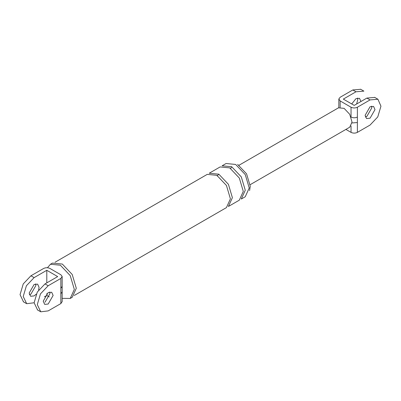 <?xml version="1.0" encoding="UTF-8"?>
<svg xmlns="http://www.w3.org/2000/svg" width="401" height="401" viewBox="0 0 401 401"><rect width="100%" height="100%" fill="white"/><g stroke="black" fill="none" stroke-linecap="round" stroke-linejoin="round"><path stroke-width="0.6" d="M351.993 122.962L357.376 122.541L357.376 132.38L370.058 125.062L377.757 116.932L380.95 106.19L377.942 99.253L370.058 99.904L357.376 107.222L357.376 117.057C355.266 118.044 353.151 118.044 351.04 117.057L351.04 107.222L340.143 100.932L338.84 98.987L340.143 97.273L352.825 89.954L360.71 89.303M357.532 98.039L357.777 99.674L356.629 103.994M370.058 106.761L373.557 106.415L375.005 109.623L370.058 118.2L366.554 118.546L365.105 115.343L370.058 106.761M363.882 91.132L355.993 91.784L343.316 99.102L354.208 105.393L366.885 98.075L374.775 97.423M360.945 101.503L359.491 98.295L355.993 98.646L351.712 103.949M357.376 132.38C355.266 133.368 353.151 133.368 351.04 132.38L345.903 129.413M351.04 107.222C353.151 108.21 355.266 108.21 357.376 107.222M238.991 165.262L338.504 107.809L344.108 108.365L349.712 114.28L352.033 122.089L349.712 127.217L250.194 184.671M371.592 106.16L371.837 107.794L366.885 116.37L365.346 116.977M62.16 301.607L60.857 303.577L60.857 293.738L62.165 291.908L62.165 286.424L60.857 288.254L60.857 278.419L62.16 276.449L60.857 274.76L49.96 268.469C47.849 267.482 45.734 267.482 43.624 268.469L30.942 275.788L34.115 277.617L46.792 270.299L46.792 282.875M23.524 301.863L20.05 294.655L23.243 283.918L30.942 275.788M35.654 283.873L35.895 285.507L30.942 294.083L29.408 294.69M34.115 302.775L26.692 303.692L23.218 296.484L26.411 285.748L34.115 277.617M44.371 296.855L46.792 295.457L49.288 296.9M46.792 293.627L46.792 295.457M36.19 294.189L34.115 295.913L30.611 296.264L29.163 293.056L34.115 284.479L37.614 284.134L39.067 287.337L38.611 289.998M46.792 270.299L57.684 276.59L45.007 283.908L37.303 292.038L34.115 302.775L37.589 309.983M45.007 302.204L49.96 293.627L49.714 291.993M60.857 278.419L48.175 285.738L40.476 293.868L37.283 304.605L40.757 311.813L48.175 310.895L60.857 303.577M237.638 164.4L246.57 173.828L250.269 186.275L249.587 190.595M231.698 166.746L222.104 165.793L226.064 163.508L235.658 164.46L245.252 174.585L249.227 187.959L245.252 196.746L241.292 199.031L245.267 190.244L241.292 176.871L231.698 166.746L230.67 168.48M47.448 267.738L50.486 264.229L52.466 263.086L62.34 264.064L72.215 274.49L76.305 288.254L72.215 297.291L70.235 298.439L62.165 298.369M48.175 292.6L51.679 292.254L53.127 295.457L48.175 304.033L44.676 304.379L43.223 301.176L48.175 292.6M218.821 174.179L209.227 173.227L220.124 166.936L229.718 167.889L239.312 178.019L243.287 191.392L239.312 200.174L228.415 206.465L232.39 197.678L228.415 184.305L218.821 174.179L217.126 175.964M55.082 262.224L207.247 174.37L216.841 175.322L226.435 185.452L230.41 198.821L226.435 207.608L74.27 295.462M50.486 264.229L60.361 265.211L70.235 275.632L74.325 289.397L70.235 298.439M357.376 117.057L357.376 122.541M370.058 99.904L366.885 98.075M340.143 100.932L340.143 107.303M351.04 132.38L351.04 125.944M355.993 91.784L352.825 89.954M60.857 293.738L60.857 288.254M48.175 285.738L45.007 283.908M377.757 99.137L374.589 97.308M338.835 99.102L338.835 107.643M363.697 91.017L360.524 89.187M62.165 301.747L62.165 291.908M62.165 276.59L62.165 286.424M37.303 309.828L40.476 311.657M26.411 303.542L23.243 301.712"/></g></svg>
